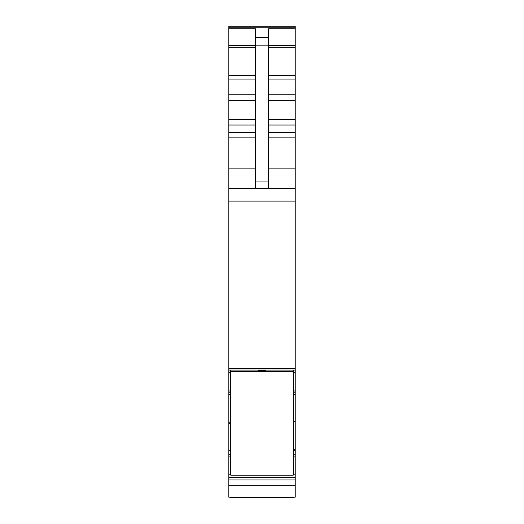<?xml version="1.0" encoding="UTF-8"?>
<svg xmlns="http://www.w3.org/2000/svg" width="524" height="524" viewBox="0 0 524 524"><rect width="100%" height="100%" fill="white"/><g stroke="black" fill="none" stroke-linecap="round" stroke-linejoin="round"><path stroke-width="0.79" d="M293.263 497.152L293.263 497.8L230.737 497.8L230.737 497.152M230.737 371.346L230.737 475.17L293.263 475.17L293.263 371.346L230.737 371.346L230.737 370.664M293.263 371.346L293.263 370.664M258.09 370.664L265.91 370.664M295.222 26.2L228.778 26.2L295.222 26.2L295.222 394.395L293.263 394.395L295.222 394.402L293.263 394.382M228.778 26.2L228.778 45.424L255.489 45.424M255.489 188.391L255.489 28.741L228.778 28.741M255.489 37.545L268.511 37.545L268.511 28.741L295.222 28.741M295.222 188.391L228.778 188.391L228.778 45.424M228.778 188.391L228.778 368.379L295.222 368.379M228.778 368.379L228.778 370.088L295.222 370.082L228.778 370.088L228.778 394.395L230.737 394.382M230.737 422.187L228.778 422.187L228.778 394.402L230.737 394.395L228.778 394.402M293.263 450.653L295.222 450.653L295.222 394.402M293.263 450.66L295.222 450.66L295.222 497.152L228.778 497.152L228.778 485.656L295.222 485.656M230.737 450.66L228.778 450.66L228.778 474.803L230.737 474.803M295.222 479.932L228.778 479.932L228.778 474.803M228.778 479.932L228.778 485.656M268.511 37.545L268.511 188.391M228.778 422.187L228.778 450.653L230.737 450.653M295.222 421.434L293.263 421.434M228.778 423.379L230.737 423.379M228.778 27.903L295.222 27.903M228.778 47.324L255.489 47.324M228.778 75.469L255.489 75.469M228.778 79.085L255.489 79.085M228.778 94.765L255.489 94.765M228.778 100.785L255.489 100.785M228.778 119.61L255.489 119.61M228.778 125.033L255.489 125.033M228.778 132.421L255.489 132.421M228.778 137.845L255.489 137.845M228.778 168.852L255.489 168.852M228.778 201.118L295.222 201.118M228.778 372.282L230.737 372.282M293.263 372.282L295.222 372.282M228.778 390.996L230.737 390.996M293.263 390.996L295.222 390.996M228.778 392.155L230.737 392.155M293.263 392.155L295.222 392.155M295.222 449.186L293.263 449.186M295.222 450.85L293.263 450.85M230.737 450.85L228.778 450.85M295.222 450.902L293.263 450.902M230.737 450.902L228.778 450.902M228.778 454.773L230.737 454.773M293.263 454.773L295.222 454.773M228.778 456.083L230.737 456.083M293.263 456.083L295.222 456.083M293.263 474.803L295.222 474.803M228.778 477.626L295.222 477.626M228.778 477.796L295.222 477.796M268.511 45.424L295.222 45.424M268.511 47.324L295.222 47.324M268.511 75.469L295.222 75.469M268.511 79.085L295.222 79.085M268.511 94.765L295.222 94.765M268.511 100.785L295.222 100.785M268.511 119.61L295.222 119.61M268.511 125.033L295.222 125.033M268.511 132.421L295.222 132.421M268.511 137.845L295.222 137.845M268.511 168.852L295.222 168.852M255.489 45.83L268.511 45.83M255.489 181.966L268.511 181.966M228.778 27.765L295.222 27.765"/></g></svg>
